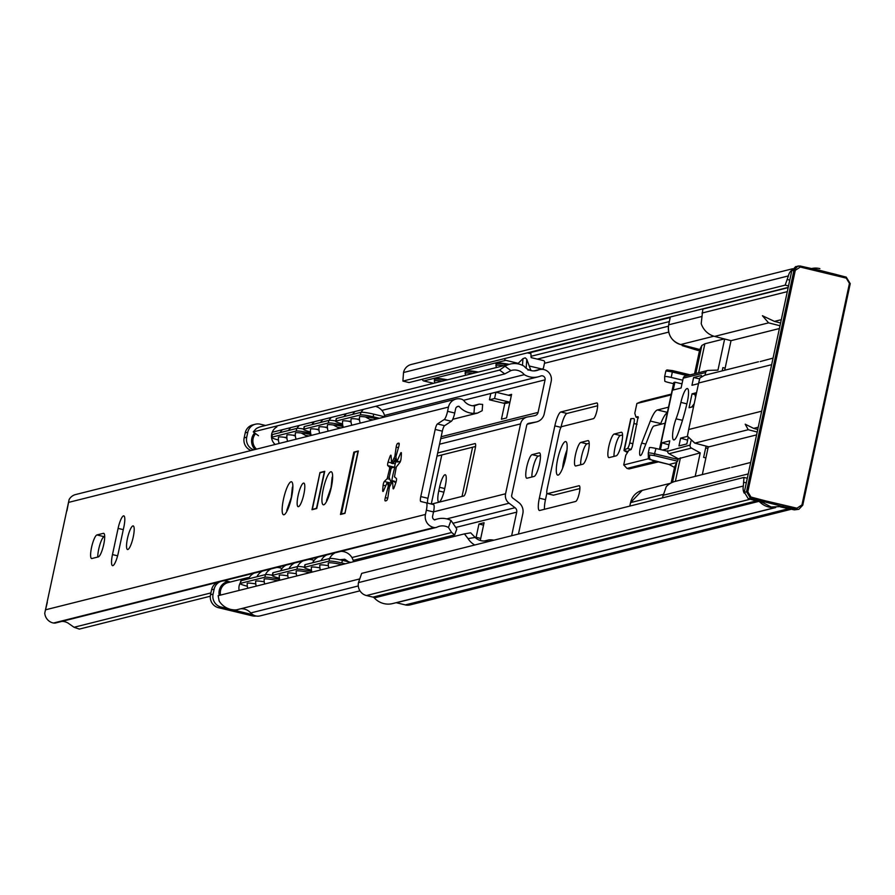 <?xml version="1.0" encoding="UTF-8"?>
<svg xmlns="http://www.w3.org/2000/svg" width="895" height="895" viewBox="0 0 895 895"><rect width="100%" height="100%" fill="white"/><g stroke="black" fill="none" stroke-linecap="round" stroke-linejoin="round"><path stroke-width="1.34" d="M531.898 476.99A12.127 2.651 103.5 0 1 532.838 468.622A12.127 2.651 103.5 0 1 538.253 456.114L540.457 455.555M532.111 454.638A12.127 2.651 -76.5 0 0 526.696 467.145A12.127 2.651 -76.5 0 0 526.741 478.221A12.127 2.651 -76.5 0 0 527.054 478.21L534.114 476.442A12.127 2.651 -76.5 0 0 539.372 464.594A12.127 2.651 -76.5 0 0 539.472 452.859A12.127 2.651 -76.5 0 0 539.17 452.859L532.111 454.638L538.253 456.114M614.004 456.383A12.127 2.651 103.5 0 1 614.943 448.015A12.127 2.651 103.5 0 1 620.347 435.507L622.562 434.948M614.216 434.03A12.127 2.651 -76.5 0 0 608.801 446.538A12.127 2.651 -76.5 0 0 608.846 457.613A12.127 2.651 -76.5 0 0 609.159 457.602L616.219 455.835A12.127 2.651 -76.5 0 0 621.477 443.998A12.127 2.651 -76.5 0 0 621.577 432.251A12.127 2.651 -76.5 0 0 621.264 432.251L614.216 434.03L620.347 435.507M580.654 464.762A12.127 2.651 103.5 0 1 581.582 456.394A12.127 2.651 103.5 0 1 586.997 443.875L589.201 443.327M580.855 442.398A12.127 2.651 -76.5 0 0 575.44 454.906A12.127 2.651 -76.5 0 0 575.496 465.982A12.127 2.651 -76.5 0 0 575.809 465.971L582.858 464.203A12.127 2.651 -76.5 0 0 588.127 452.367A12.127 2.651 -76.5 0 0 588.228 440.62A12.127 2.651 -76.5 0 0 587.914 440.631L580.855 442.398L586.997 443.875M562.575 468.286A17.251 3.77 103.5 0 1 563.749 460.869A17.251 3.77 103.5 0 1 567.005 449.894M557.619 459.392A17.251 3.77 -76.5 0 0 557.686 475.133A17.251 3.77 -76.5 0 0 565.819 457.323A17.251 3.77 -76.5 0 0 565.752 441.582A17.251 3.77 -76.5 0 0 557.619 459.392M472.582 447.22L462.033 496.423M547.192 488.771L559.319 432.184A5.392 1.175 103.5 0 1 561.724 426.624L593.407 418.67A8.089 1.768 -76.5 0 0 596.92 410.783A8.089 1.768 -76.5 0 0 596.987 402.951A8.089 1.768 -76.5 0 0 596.775 402.951L560.863 411.968A13.481 2.954 -76.5 0 0 554.844 425.875L539.338 498.179A13.481 2.954 -76.5 0 0 539.394 510.474A13.481 2.954 -76.5 0 0 539.741 510.474L575.664 501.457A8.089 1.768 -76.5 0 0 579.177 493.559A8.089 1.768 -76.5 0 0 579.244 485.739A8.089 1.768 -76.5 0 0 579.031 485.739L547.348 493.693A5.392 1.175 103.5 0 1 547.203 493.693A5.392 1.175 103.5 0 1 547.192 488.771M444.524 489.509L445.307 485.84A12.127 2.651 -76.5 0 0 445.262 474.764A12.127 2.651 -76.5 0 0 439.534 487.283L438.751 490.952A12.127 2.651 -76.5 0 0 438.796 502.028A12.127 2.651 -76.5 0 0 444.524 489.509M431.278 504.019L441.794 454.951M788.529 285.941L785.195 285.136L402.895 381.091L403.522 372.51A10.785 10.449 -104.1 0 1 411.129 364.511L792.612 268.757M553.222 495.103A5.392 1.175 -76.5 0 0 553.345 495.17A5.392 1.175 -76.5 0 0 553.479 495.17L579.893 488.536M560.964 427.43L560.986 427.351A13.481 2.954 103.5 0 1 566.994 413.445L597.647 405.759M544.462 509.289A13.481 2.954 103.5 0 1 545.48 499.656L546.867 493.201M811.53 268.545A19.41 18.817 -104.1 0 1 819.887 268.623M785.195 285.136L788.383 275.917A10.785 10.449 -104.1 0 1 792.03 269.91M787.6 279.576L789.782 280.101M791.404 509.21L410.212 604.886A10.785 10.449 -104.1 0 1 405.345 604.908L396.395 602.749A2.696 2.618 75.9 0 0 396.105 602.704M774.119 507.487A19.41 18.817 -104.1 0 1 759.508 501.692M775.193 507.554L392.659 603.566A19.41 18.817 -104.1 0 1 374.289 597.905A2.696 2.618 75.9 0 0 372.958 597.11L366.469 595.544A10.785 10.449 -104.1 0 1 358.481 582.611L361.681 573.382L743.969 477.427L747.303 478.232M744.192 493.134A10.785 10.449 -104.1 0 1 743.342 486.019L743.969 477.427M402.895 381.091L409.037 382.568L788.215 287.396M746.307 482.875L744.125 482.349M628.089 451.527L624.139 450.577L627.842 451.919M624.117 450.655L627.451 452.534M633.805 418.569L631.053 418.625L624.363 449.872L627.395 448.473A5.392 1.175 -76.5 0 0 629.733 442.935L633.895 423.503A5.392 1.175 -76.5 0 0 633.873 418.58A5.392 1.175 -76.5 0 0 633.805 418.569M624.363 449.872L624.139 450.577L624.363 449.872M522.479 365.339L522.96 358.638L525.253 357.832L526.786 359.342L526.148 368.214M511.638 535.736L516.695 512.153A4.318 4.184 75.9 0 0 515.05 507.7L509.087 503.236A9.163 8.883 -104.1 0 1 505.574 493.772L520.566 423.883A9.163 8.883 -104.1 0 1 527.591 416.958L534.774 415.66A4.318 4.184 75.9 0 0 538.085 412.405L545.066 379.849A3.3 3.2 75.9 0 0 540.703 376.023A19.198 18.605 -104.1 0 1 538.275 376.817A19.198 18.605 -104.1 0 1 524.291 374.658A12.787 12.396 75.9 0 0 510.933 370.586L504.78 373.897L499.567 370.094L253.251 431.905L256.127 428.716A19.254 18.672 -104.1 0 1 261.25 426.546L510.128 364.086A19.254 18.672 -104.1 0 1 524.168 366.256A12.72 12.34 75.9 0 0 538.309 370.015A9.778 9.476 -104.1 0 1 551.197 381.326L544.227 413.882A10.785 10.449 -104.1 0 1 535.96 422.015L528.766 423.324A2.696 2.618 75.9 0 0 526.696 425.36L511.716 495.259A2.696 2.618 75.9 0 0 512.745 498.034L518.708 502.498A10.785 10.449 -104.1 0 1 522.837 513.629L518.462 534.024M499.567 370.094L505.004 366.245A19.254 18.672 -104.1 0 1 510.128 364.086M359.947 590.834L260.087 615.894A9.778 9.476 -104.1 0 1 250.757 612.941A12.72 12.34 75.9 0 0 240.822 608.757M474.73 544.999A19.254 18.672 -104.1 0 1 468.051 538.633L464.449 533.879L218.145 595.69L219.174 601.093A19.254 18.672 -104.1 0 0 236.459 609.853L359.253 579.043M480.279 540.468L484.083 522.725L478.959 524.011L476.106 537.324M509.96 402.056L511.604 394.348A1.622 1.566 -104.1 0 1 509.736 395.556L495.931 392.234L490.796 393.52L489.442 399.808L503.258 403.13L508.394 401.844A8.089 7.842 75.9 0 0 509.96 402.056L506.548 417.931L501.424 419.218L504.825 403.343A8.089 7.842 -104.1 0 1 503.258 403.13M464.449 533.879L470.703 532.827L475.156 537.436A12.787 12.396 75.9 0 0 488.871 539.875A19.198 18.605 -104.1 0 1 493.928 540.188M484.508 540.972L488.871 539.875M437.666 452.971L475.066 443.573A5.392 1.175 103.5 0 1 475.211 443.573A5.392 1.175 103.5 0 1 475.234 448.496L466.239 490.415A5.392 1.175 103.5 0 1 463.834 495.975L431.535 504.075M381.885 410.402L524.291 374.658M272.214 432.263L504.78 373.897M253.251 431.905L258.465 435.72M436.984 456.159L475.569 446.471M505.004 366.245L510.933 370.586M475.156 537.436L468.051 538.633M489.442 399.808L494.577 398.521L508.394 401.844M509.893 402.37L506.906 403.119A8.089 7.842 -104.1 0 1 504.825 403.343M474.507 536.944L479.183 538.074A8.089 7.842 75.9 0 1 480.682 538.6M478.959 524.011L483.568 525.119M494.577 398.521L495.931 392.234M522.96 358.638L517.724 363.817M527.972 370.116L530.601 369.68L526.786 359.342M530.601 369.68L531.216 370.631M303.864 494.163A12.127 2.651 -76.5 0 0 303.819 483.087A12.127 2.651 -76.5 0 0 298.091 495.606A12.127 2.651 -76.5 0 0 298.136 506.682A12.127 2.651 -76.5 0 0 303.864 494.163M133.243 536.989A12.127 2.651 -76.5 0 0 133.198 525.913A12.127 2.651 -76.5 0 0 127.47 538.432A12.127 2.651 -76.5 0 0 127.515 549.508A12.127 2.651 -76.5 0 0 133.243 536.989M91.547 547.449A12.127 2.651 -76.5 0 0 91.603 558.525A12.127 2.651 -76.5 0 0 91.916 558.514L98.327 556.903A12.127 2.651 -76.5 0 0 103.596 545.066A12.127 2.651 -76.5 0 0 103.697 533.319A12.127 2.651 -76.5 0 0 103.384 533.331L96.962 534.942A12.127 2.651 -76.5 0 0 91.547 547.449M97.768 557.048A12.127 2.651 103.5 0 1 98.718 549.172A12.127 2.651 103.5 0 1 104.122 536.664L104.693 536.519M395.914 456.629L398.801 446.426A2.696 0.593 -76.5 0 0 398.991 443.193A2.696 0.593 -76.5 0 0 398.98 443.193A29.658 6.489 -76.5 0 0 397.425 443.584A2.696 0.593 -76.5 0 0 396.295 446.325A2.696 0.593 -76.5 0 0 396.161 447.097L394.829 456.461L391.585 462.961L391.081 455.891A2.696 0.593 -76.5 0 0 390.858 455.175A2.696 0.593 -76.5 0 0 390.041 456.372A29.658 6.489 -76.5 0 0 388.072 462.1A2.696 0.593 -76.5 0 0 387.792 463.162A2.696 0.593 -76.5 0 0 387.748 465.59L389.661 467.212L389.627 468.667L387.199 478.657L384.335 481.488A2.696 0.593 -76.5 0 0 383.295 484.161A2.696 0.593 -76.5 0 0 383.127 485.202A29.658 6.489 -76.5 0 0 382.713 490.538A2.696 0.593 -76.5 0 0 382.937 491.478A2.696 0.593 -76.5 0 0 383.653 490.516L387.322 482.204L388.307 486.119L385.32 497.62A2.696 0.593 -76.5 0 0 385.13 498.403A2.696 0.593 -76.5 0 0 385.141 500.864L385.141 500.864A29.658 6.489 -76.5 0 0 386.707 500.473A2.696 0.593 -76.5 0 0 387.971 496.96L389.381 487.137L392.536 481.085L393.05 488.167A2.696 0.593 -76.5 0 0 393.263 488.883A2.696 0.593 -76.5 0 0 394.08 487.685A29.658 6.489 -76.5 0 0 396.049 481.957A2.696 0.593 -76.5 0 0 396.373 478.467L394.471 476.834L396.295 467L399.785 462.57A2.696 0.593 -76.5 0 0 401.005 458.855A29.658 6.489 -76.5 0 0 401.407 453.519A2.696 0.593 -76.5 0 0 401.184 452.579A2.696 0.593 -76.5 0 0 400.468 453.53L396.809 461.842L395.914 456.629M396.384 460.343A29.658 6.489 103.5 0 0 395.232 463.823A2.696 0.593 103.5 0 0 394.964 464.885A2.696 0.593 103.5 0 0 394.852 467.224L391.797 467.727L390.958 468.991L389.157 477.371L391.395 483.334M394.852 467.224A26.962 5.896 -76.5 0 0 391.439 482.987M454.727 413.031A8.089 1.768 103.5 0 1 451.348 421.265L444.188 419.542A8.089 1.768 -76.5 0 0 447.567 411.308L454.727 413.031L455.633 408.78A3.233 3.132 -104.1 0 1 459.001 406.308A20.216 19.6 75.9 0 0 473.947 413.367L474.54 405.815L479.183 404.137L472.661 405.771M451.348 421.265L444.591 425.673A5.392 1.175 -76.5 0 0 442.343 431.166L427.944 498.302A5.392 1.175 -76.5 0 0 427.922 503.214M426.356 510.206A8.089 1.768 -76.5 0 0 426.333 502.833L433.493 504.556A8.089 1.768 103.5 0 1 433.527 511.929L426.356 510.206L425.449 514.457A10.785 10.449 75.9 0 0 434.03 527.524A5.392 5.225 75.9 0 0 437.163 527.088A12.675 12.284 -104.1 0 1 448.451 527.502L451.002 520.431A20.216 19.6 75.9 0 0 437.655 518.921A20.216 19.6 75.9 0 0 434.634 519.95A3.233 3.132 -104.1 0 1 432.609 516.18L433.527 511.929M392.95 481.264L395.087 481.778L393.867 481.409L395.758 482.875M389.023 483.3L389.571 486.309L388.754 482.685L387.423 482.371M394.259 458.329L395.59 458.654L392.916 463.286L396.25 459.761M391.585 462.961L395.232 463.823M400.602 460.791L399.371 461.786L396.977 461.753M396.809 461.842L398.029 461.999M479.183 404.137L482.651 404.417L482.159 410.715L477.516 413.087L473.947 413.367M459.001 406.308L456.931 406.822M474.54 405.815A12.675 12.284 -104.1 0 1 464.181 401.027A5.392 5.225 75.9 0 0 461.54 399.192A10.785 10.449 75.9 0 0 448.473 407.057L447.567 411.308M456.081 399.058L75.583 494.555A10.785 10.449 75.9 0 0 69.128 499.522L44.75 613.22A10.785 10.449 75.9 0 0 53.532 623.021A5.392 5.225 75.9 0 0 55.669 622.954L217.675 582.287M69.128 499.522L44.75 613.22M311.997 509.725L316.752 508.528L324.728 471.329L319.974 472.515L311.997 509.725M340.48 514.468L344.967 513.338L358.336 450.99L353.849 452.12L340.48 514.468M118.252 553.144L123.868 526.942A12.127 2.651 -76.5 0 0 123.823 515.878A12.127 2.651 -76.5 0 0 118.095 528.397L112.479 554.587A12.127 2.651 -76.5 0 0 112.524 565.662A12.127 2.651 -76.5 0 0 118.252 553.144M433.493 504.556L420.807 501.502A5.392 1.175 103.5 0 1 420.784 496.58L427.944 498.302M442.343 431.166L435.183 429.432L420.784 496.58M435.183 429.432A5.392 1.175 103.5 0 1 437.431 423.95L444.591 425.673M444.188 419.542L437.431 423.95M451.002 520.431L456.808 528.979L454.682 534.886L451.662 532.503L448.451 527.502M451.662 532.503L351.914 557.54M210.907 592.926L74.05 627.272L79.319 629.096L210.303 596.215M61.934 621.376A12.675 12.284 -104.1 0 1 67.953 623.009L74.05 627.272M454.682 534.886L353.167 560.359M45.153 611.33L47.312 602.369M66.946 510.788L68.803 501.021M354.7 452.322L353.849 452.12M311.37 567.575A12.72 1.41 12.1 0 1 311.27 567.363A12.72 1.41 12.1 0 1 319.918 567.833M319.839 565.45A12.72 1.41 12.1 0 1 319.739 565.237A12.72 1.41 12.1 0 1 328.387 565.707M339.529 559.778L344.765 559.23L349.028 562.071M328.297 563.324A12.72 1.41 12.1 0 1 328.208 563.112A12.72 1.41 12.1 0 1 341.991 564.611M351.053 422.048L348.535 421.209A12.798 1.421 -167.9 0 0 342.539 421.153A12.798 1.421 -167.9 0 0 342.617 421.366M373.092 419.889A6.936 0.772 -167.9 0 0 369.646 419.274L365.473 416.958A12.798 1.421 -167.9 0 0 359.466 416.913A12.798 1.421 -167.9 0 0 359.555 417.115M359.522 419.923L357.004 419.084A12.798 1.421 -167.9 0 0 350.997 419.039A12.798 1.421 -167.9 0 0 351.086 419.24M336.43 418.961A10.785 1.197 12.1 0 1 336.229 418.647A10.785 1.197 12.1 0 1 336.542 418.446L360.92 412.326A10.785 1.197 12.1 0 1 373.718 414.15L385.063 416.88M373.718 414.15L373.148 416.768L379.458 418.289M336.542 418.446L335.983 421.064L360.361 414.956L360.92 412.326M373.148 416.768A10.785 1.197 -167.9 0 0 360.361 414.956M335.983 421.064A10.785 1.197 -167.9 0 0 335.67 421.276A10.785 1.197 -167.9 0 0 342.572 423.906M305.094 565.148A10.785 1.197 12.1 0 1 304.893 564.834A10.785 1.197 12.1 0 1 305.206 564.633L329.584 558.514A10.785 1.197 12.1 0 1 342.371 560.326L341.812 562.955A10.785 1.197 -167.9 0 0 329.013 561.131L329.584 558.514A12.72 12.72 0 0 1 335.066 552.83M305.206 564.633L304.647 567.251L329.013 561.131M350.885 562.384L342.371 560.326M345.28 563.783L341.812 562.955M304.647 567.251A10.785 1.197 -167.9 0 0 304.334 567.452A10.785 1.197 -167.9 0 0 311.471 570.149M366.335 557.059A8.089 1.768 -76.5 0 0 365.865 558.614M369.389 556.287A8.089 1.768 -76.5 0 0 368.829 557.876M279.296 575.63A12.72 1.41 12.1 0 1 279.206 575.418A12.72 1.41 12.1 0 1 287.843 575.888M287.765 573.505A12.72 1.41 12.1 0 1 287.664 573.292A12.72 1.41 12.1 0 1 296.312 573.762M296.234 571.379A12.72 1.41 12.1 0 1 296.133 571.167A12.72 1.41 12.1 0 1 309.916 572.655M318.989 430.092L316.461 429.264A12.798 1.421 -167.9 0 0 310.464 429.208A12.798 1.421 -167.9 0 0 310.543 429.421M341.029 427.933A6.936 0.772 -167.9 0 0 337.572 427.329L333.399 425.013A12.798 1.421 -167.9 0 0 327.402 424.957A12.798 1.421 -167.9 0 0 327.481 425.17M327.458 427.967L324.93 427.139A12.798 1.421 -167.9 0 0 318.933 427.083A12.798 1.421 -167.9 0 0 319.012 427.295M341.342 423.592L341.084 424.823L342.74 425.214M304.367 427.016A10.785 1.197 12.1 0 1 304.155 426.702A10.785 1.197 12.1 0 1 304.468 426.501L303.908 429.119L328.286 422.999L328.845 420.381A10.785 1.197 12.1 0 1 335.737 420.974M304.468 426.501L328.845 420.381M341.084 424.823A10.785 1.197 -167.9 0 0 328.286 422.999M303.908 429.119A10.785 1.197 -167.9 0 0 303.595 429.32A10.785 1.197 -167.9 0 0 310.498 431.961M273.02 573.192A10.785 1.197 12.1 0 1 272.818 572.878A10.785 1.197 12.1 0 1 273.132 572.677L297.509 566.557A10.785 1.197 12.1 0 1 304.389 567.161M273.132 572.677L272.572 575.295L296.95 569.186L297.509 566.557M311.74 571.48L309.748 570.999A10.785 1.197 -167.9 0 0 296.95 569.186M272.572 575.295A10.785 1.197 -167.9 0 0 272.259 575.496A10.785 1.197 -167.9 0 0 279.408 578.204M247.221 583.674A12.72 1.41 12.1 0 1 247.132 583.462A12.72 1.41 12.1 0 1 255.769 583.932M255.69 581.549A12.72 1.41 12.1 0 1 255.601 581.336A12.72 1.41 12.1 0 1 264.238 581.806M264.159 579.423A12.72 1.41 12.1 0 1 264.07 579.21A12.72 1.41 12.1 0 1 277.853 580.71M286.915 438.147L284.397 437.308A12.798 1.421 -167.9 0 0 278.39 437.263A12.798 1.421 -167.9 0 0 278.479 437.465M308.954 435.988A6.936 0.772 -167.9 0 0 305.508 435.373L301.324 433.057A12.798 1.421 -167.9 0 0 295.328 433.012A12.798 1.421 -167.9 0 0 295.406 433.214M295.384 436.022L292.866 435.183A12.798 1.421 -167.9 0 0 286.859 435.138A12.798 1.421 -167.9 0 0 286.937 435.339M309.278 431.636L309.01 432.867L310.666 433.269M272.293 435.059A10.785 1.197 12.1 0 1 272.091 434.746A10.785 1.197 12.1 0 1 272.404 434.545L271.845 437.163L296.211 431.054L296.771 428.425A10.785 1.197 12.1 0 1 303.662 429.029M272.404 434.545L296.771 428.425M309.01 432.867A10.785 1.197 -167.9 0 0 296.211 431.054M271.845 437.163A10.785 1.197 -167.9 0 0 271.521 437.375A10.785 1.197 -167.9 0 0 278.423 440.004M240.956 581.247A10.785 1.197 12.1 0 1 240.744 580.933A10.785 1.197 12.1 0 1 241.068 580.732L265.435 574.612A10.785 1.197 12.1 0 1 272.326 575.205M241.068 580.732L240.498 583.35L264.875 577.23L265.435 574.612A12.72 12.72 0 0 1 270.916 568.929M279.665 579.535L277.674 579.054A10.785 1.197 -167.9 0 0 264.875 577.23M240.498 583.35A10.785 1.197 -167.9 0 0 240.184 583.551A10.785 1.197 -167.9 0 0 247.333 586.247M527.401 352.865L530.914 353.704L531.149 357.62L543.433 360.573A1.622 1.566 75.9 0 1 544.63 362.52L543.5 367.755A1.622 1.566 75.9 0 1 542.359 368.953L540.468 369.434M520.498 354.588L519.559 354.834M529.236 365.988L541.632 368.964A1.622 1.566 75.9 0 0 542.359 368.953M504.601 358.582A1.622 1.566 75.9 0 0 505.82 360.338L518.216 363.336M433.538 383.306L423.727 380.946A1.622 1.566 -104.1 0 1 422.496 379.189M658.429 461.898L635.696 467.291M779.992 325.758L768.581 322.86L762.428 315.722L774.455 321.383L780.585 323.005M757.215 432.005L748.242 429.723L745.199 424.196L753.635 428.369L757.763 429.466M665.074 423.212L654.01 425.986A10.785 2.361 103.5 0 0 651.168 430.428L642.733 451.997A8.223 1.801 -76.5 0 1 640.283 455.533A8.223 1.801 -76.5 0 1 639.735 451.125A8.223 1.801 -76.5 0 1 641.693 443.081L645.821 444.077M773.056 358.112L760.213 361.558M750.692 462.446L731.562 467.358M724.693 370.25L731.025 340.671L714.602 336.408A19.254 18.661 -104.1 0 1 701.21 323.643L702.832 309.077L788.159 287.653M662.345 497.911L666.26 486.667A19.254 18.661 -104.1 0 1 675.166 481.398L729.951 467.649M702.318 474.585L708.292 446.717M667.401 412.36L657.422 409.966L668.509 407.18M648.584 458.71L623.714 464.941L625.806 455.152L628.771 450.431L631.009 449.603L632.239 446.773L638.146 416.712M638.068 416.701L635.942 416.969L634.79 413.277L636.893 403.488L671.149 394.885M636.099 417.171L638.348 417.853L635.942 416.969M657.422 409.966A26.962 5.896 -76.5 0 0 650.307 421.053L641.693 443.081M660.42 424.375L660.745 423.559A26.962 5.896 103.5 0 1 667.334 412.684M779.4 328.532L731.025 340.671M699.912 377.981L704.622 375.285L699.89 378.003L698.648 382.993L771.647 364.679M761.679 411.197L688.669 429.522L687.416 436.178L694.856 443.114L748.242 429.723M756.599 434.88L708.885 446.851L694.856 443.114A2.752 0.738 -75.1 0 1 694.766 443.114L687.483 436.368M832.988 273.68L846.245 277.137L850.216 283.715L802.725 505.227L798.866 509.3L794.357 509.87L780.653 506.973L782.845 506.425L764.878 501.95L762.641 502.509L748.276 498.75L744.316 492.172L791.795 270.693L795.666 266.609L800.275 266.028L800.309 267.046L846.267 278.132L849.444 283.402L801.954 504.914L796.953 508.203L765.65 500.887L764.878 501.95L750.48 498.202L746.508 491.623L793.988 270.145L797.859 266.061L800.275 266.028L832.988 273.68L832.753 274.608M782.599 506.481L771.188 507.006L762.641 502.509M657.791 461.742L629.084 468.946L627.003 468.443L655.699 461.238M671.306 394.113L641.323 401.642L636.893 403.488M627.003 468.443L623.714 464.941M707.397 448.272L708.001 448.115M688.669 429.522L698.648 382.993M747.37 477.908L746.687 478.087M794.357 509.87L796.472 509.333L782.845 506.425L783.326 505.16M815.009 269.205L815.076 270.335L814.763 269.272L800.298 266.05M687.315 401.922A14.007 3.065 -76.5 0 0 687.449 401.329A14.007 3.065 -76.5 0 0 687.371 388.542A14.007 3.065 -76.5 0 0 680.905 402.403A29.982 6.556 103.5 0 1 676.061 418.86A14.007 3.065 -76.5 0 0 673.689 439.926A14.007 3.065 -76.5 0 0 677.929 433.751A58.007 12.687 -76.5 0 0 687.315 401.922M701.188 376.873L701.479 375.52L693.625 377.5L691.947 385.286L698.503 383.642M687.416 436.402L680.625 438.114L678.958 445.9L686.823 443.931L688.11 437.89M696.567 392.681L692.048 393.822L689.06 407.717L693.591 406.576M662.501 450.028L668.106 448.63L669.773 440.832L661.908 442.801L660.465 449.547M724.637 339.015L717.969 370.105L708.135 370.418A2.752 2.663 75.9 0 0 705.64 372.544L705.081 375.173M690.929 441.19L690.101 445.05L667.547 451.248L655.968 448.462A5.392 0.593 -167.9 0 0 649.412 447.645A5.392 0.593 -167.9 0 0 649.412 447.668L648.26 453.049L649.412 447.668M659.738 449.368L674.092 382.4L674.908 382.187L673.241 389.985L681.095 388.016L683.209 378.171L705.64 372.544M673.543 383.698L668.766 382.545A5.392 0.593 12.1 0 1 664.772 381.113L664.638 376.638A5.392 0.593 12.1 0 1 664.638 376.627A5.392 0.593 12.1 0 1 671.194 377.433L682.773 380.218M674.092 382.4A10.785 1.197 -167.9 0 0 673.778 382.601A10.785 1.197 -167.9 0 0 673.778 382.657L659.492 449.301L673.778 382.601M681.99 383.854L674.908 382.187M699.621 378.909L693.625 377.5M687.628 440.139L680.625 438.114M694.207 403.712L691.678 407.057M692.048 393.822L694.956 394.516M694.665 393.162L695.572 397.346M668.923 444.837L661.908 442.801M669.046 453.72L691.477 448.093L700.226 452.881L678.298 458.788L669.046 453.72A2.752 2.663 -104.1 0 1 667.67 450.677M691.477 448.093A2.752 2.663 -104.1 0 1 690.101 445.05M700.226 452.881L695.191 476.375M705.886 457.927L703.638 457.39L706.054 446.124M722.187 370.877L722.891 367.61L725.14 368.147M685.693 376.057A2.752 2.663 75.9 0 0 683.209 378.171M724.256 338.914L704.868 343.781L701.848 345.481L699.767 349.509L680.636 344.541L713.874 336.207M674.483 467.414L669.08 464.46L676.53 462.603L674.494 467.403L671.149 482.931L674.494 467.403L669.124 464.46L649.636 459.437L649.501 454.973A1.622 1.611 178.2 0 1 648.249 453.06A5.392 0.593 12.1 0 1 648.26 453.049A5.392 0.593 12.1 0 1 654.804 453.854L678.141 459.471L678.298 458.788M697.999 350.448L699.621 350.124M682.527 345.045L682.214 345.649L682.303 344.989M678.141 459.471L677.593 461.182A107.836 11.971 -167.9 0 0 676.888 461.921L672.525 482.282M676.53 462.603L676.888 461.921M256.115 616.006A10.785 10.449 -104.1 0 1 252.256 615.827L218.503 607.705A10.785 10.449 -104.1 0 1 210.515 594.761L211.578 589.783A10.785 10.449 -104.1 0 1 219.185 581.784L221.759 581.146A10.785 10.449 75.9 0 1 226.625 581.124L230.395 581.985M221.759 581.146A10.785 10.449 75.9 0 0 214.151 589.134L211.578 589.783M210.515 594.761L213.077 594.112L214.151 589.134M213.077 594.112A10.785 10.449 75.9 0 0 221.065 607.056L218.503 607.705M252.815 614.697L231.503 609.573M229.981 609.204L221.065 607.056M251.159 450.487A10.785 10.449 -104.1 0 1 244.156 437.834L245.219 432.856A10.785 10.449 -104.1 0 1 252.826 424.868L255.399 424.219A10.785 10.449 75.9 0 1 260.266 424.196L265.546 425.472M255.399 424.219A10.785 10.449 75.9 0 0 247.792 432.218L245.219 432.856M244.156 437.834L246.718 437.196L247.792 432.218M246.718 437.196A10.785 10.449 75.9 0 0 253.721 449.849M276.868 426.915A10.785 10.449 75.9 0 0 271.532 437.353L272.091 434.746M271.543 437.476A10.785 10.449 75.9 0 0 275.134 444.468M249.202 577.577A10.785 10.449 75.9 0 0 242.131 580.463M240.363 582.712A10.785 10.449 75.9 0 0 239.133 590.431M345.19 512.052L357.989 451.337L354.879 452.109L354.398 453.217L341.599 512.947L341.599 513.931L344.709 513.159L345.246 512.063M319.761 473.813L312.355 509.378L316.226 508.416L316.707 507.297L324.124 472.717L324.113 471.732L320.242 472.705L319.761 473.813M544.462 363.292L668.699 332.112M405.345 604.908L788.842 508.651M775.663 507.566L396.395 602.749M758.58 501.446L374.289 597.905M372.958 597.11L756.387 500.876M366.469 595.544L750.167 499.242M358.481 582.611L743.342 486.019M537.313 359.108L668.42 326.205M669.348 321.573L530.892 356.322M528.43 353.111L670.221 317.524M403.522 372.51L788.383 275.917M637.061 424.264L633.895 423.503M632.899 443.696L629.733 442.935M631.255 449.402L627.395 448.473M438.751 490.952L443.875 492.194M439.534 487.283L444.725 488.536M547.348 493.693L553.479 495.17M560.863 411.968L566.994 413.445M554.844 425.875L560.986 427.351M539.338 498.179L545.48 499.656M587.914 440.631L588.507 440.765M621.264 432.251L621.857 432.397M539.17 452.859L539.752 453.004M474.16 446.829L475.48 447.142M535.031 370.843L538.309 370.015M250.757 612.941L358.291 585.956M456.17 527.345L516.695 512.153M441.145 436.738L538.085 412.405M463.52 400.311L545.066 379.849M508.248 395.198L511.604 394.348M439.546 444.211L520.566 423.883M527.256 424.196L535.96 422.015M453.664 523.105L515.05 507.7M446.762 518.876L509.087 503.236M433.538 511.862L505.574 493.772M291.546 497.251A16.983 3.714 103.5 0 1 283.972 514.77A16.983 3.714 103.5 0 1 283.469 499.287A16.983 3.714 103.5 0 1 291.043 481.767A16.983 3.714 103.5 0 1 291.546 497.251M331.318 487.272A16.983 3.714 103.5 0 1 323.744 504.791A16.983 3.714 103.5 0 1 323.24 489.296A16.983 3.714 103.5 0 1 330.814 471.777A16.983 3.714 103.5 0 1 331.318 487.272M398.454 447.645L396.161 447.097M394.729 467.268L387.748 465.59M385.622 485.806L383.127 485.202M393.789 488.346L393.05 488.167M393.867 481.409L392.95 481.186M387.725 498.202L385.32 497.62M389.213 488.167L388.094 487.898M389.571 486.421L388.307 486.119M383.563 490.74L382.713 490.538M391.328 483.166L384.335 481.488M389.336 479.183L387.199 478.657M389.157 477.371L387.826 477.057M390.958 468.991L389.627 468.667M391.797 467.727L389.661 467.212M391.171 462.838L388.072 462.1M391.093 456.618L390.041 456.372M395.903 456.718L394.829 456.461M399.204 444.009L397.425 443.584M399.371 461.786L397.235 461.272M401.396 453.754L400.468 453.53M448.473 407.057L68.747 502.352M425.449 514.457L45.723 609.763M434.03 527.524L53.532 623.021M103.965 533.465L103.384 533.331M104.122 536.664L96.962 534.942M117.603 555.829L112.479 554.587M123.286 529.65L118.095 528.397M365.473 416.958A9.386 1.04 12.1 0 1 376.985 418.905M357.004 419.084A9.386 1.04 12.1 0 1 359.477 419.263M348.535 421.209A9.386 1.04 12.1 0 1 351.008 421.388M340.984 560.013A6.936 0.772 12.1 0 1 347.942 561.668M333.399 425.013A9.386 1.04 12.1 0 1 343.053 426.501M324.93 427.139A9.386 1.04 12.1 0 1 327.402 427.318M316.461 429.264A9.386 1.04 12.1 0 1 318.933 429.443M310.006 569.768L309.748 570.999M301.324 433.057A9.386 1.04 12.1 0 1 310.979 434.556M292.866 435.183A9.386 1.04 12.1 0 1 295.328 435.362M284.397 437.308A9.386 1.04 12.1 0 1 286.87 437.487M277.931 577.812L277.674 579.054M496.233 364.03A18.068 2.003 12.1 0 1 509.165 364.321M516.639 363.661L518.104 363.292M505.82 360.338L423.727 380.946M434.657 379.48A18.068 2.003 12.1 0 1 447.589 379.782M465.445 371.761A18.068 2.003 12.1 0 1 478.377 372.051M533.879 370.91L541.632 368.964M446.169 380.14A17.52 1.947 -167.9 0 0 434.646 379.525L434.69 379.435M434.936 382.959L434.299 381.102A17.52 1.947 12.1 0 1 442.164 381.136M476.957 372.409A17.52 1.947 -167.9 0 0 465.434 371.805L465.478 371.705M465.724 375.229L465.098 373.372A17.52 1.947 12.1 0 1 472.952 373.416M507.745 364.679A17.52 1.947 -167.9 0 0 496.222 364.075L496.266 363.974M496.512 367.498L495.886 365.652A17.52 1.947 12.1 0 1 503.751 365.686M774.455 321.383L781.301 319.672M714.602 336.408L768.581 322.86M787.309 291.636L701.971 313.06M662.893 495.349L748.22 473.925M753.635 428.369L758.244 427.217M660.745 423.559L650.307 421.053M802.725 505.227L798.855 509.311L796.472 509.333L796.953 508.203M791.795 270.693L795.297 270.324L800.309 267.046M744.316 492.172L747.817 491.803L795.297 270.324M748.276 498.75L750.48 498.202L750.994 497.072L747.817 491.803M850.216 283.715L802.759 505.205L801.954 504.914M846.245 277.137L850.25 283.693L849.444 283.402M815.132 269.171L846.278 277.137L846.267 278.132M765.65 500.887L750.994 497.072M707.923 448.462L705.674 447.925M686.879 403.858L680.905 402.403M676.061 418.86L682.493 420.292M687.215 375.609L672.346 372.04L671.194 377.433M672.346 372.04A5.392 0.593 -167.9 0 0 665.79 371.224A5.392 0.593 -167.9 0 0 665.79 371.246L664.638 376.605L665.79 371.224L666.932 369.971L672.346 370.564L672.346 372.04M704.868 343.781L698.659 372.745M701.389 316.606L668.699 324.807A16.502 15.998 75.9 0 0 680.636 344.541L680.558 344.519M699.756 349.52L694.554 373.774L699.756 349.52L680.592 344.541C671.463 341.208 667.48 334.64 668.643 324.84L670.333 316.987L668.677 324.896M663.094 494.454L630.572 502.621L629.834 506.078M670.523 483.278L642.207 490.382A16.502 15.998 75.9 0 0 630.572 502.621L630.561 502.699M680.413 457.848L675.378 481.342M649.501 454.973L654.088 455.521L655.968 448.462M665.802 371.212A1.622 1.611 -1.8 0 1 667.715 370.004L690.19 374.871M701.848 345.481L695.851 373.439M649.636 459.437A1.622 1.611 178.2 0 1 648.36 457.916L652.388 460.444L669.091 464.46M654.088 455.521L677.593 461.182M698.145 350.493L682.236 345.638L698.066 350.493M682.807 345.123L699.644 350.023M219.253 595.41A11.859 11.501 -104.1 0 1 228.08 581.47M255.064 449.503A11.859 11.501 -104.1 0 1 254.661 432.934M255.646 433.661A10.785 10.449 75.9 0 0 256.529 449.145M246.751 577.89L228.147 582.555A10.785 10.449 75.9 0 0 220.528 595.097M252.256 615.827L254.079 615.368M624.016 450.207L630.774 418.703M547.203 493.693L553.345 495.17M534.472 370.888L539.551 369.613M440.72 438.74L527.032 417.081M527.233 424.23L536.62 421.881M384.492 415.414L538.275 376.817M287.675 509.635L286.792 510.396L291.311 497.407L292.385 487.137L292.833 488.222M327.447 499.656L326.563 500.417L331.083 487.428L332.157 477.158L332.604 478.232M394.438 481.219L392.815 480.828M388.81 482.562L387.322 482.204M392.927 463.621L391.305 463.23M477.516 413.087L452.702 419.308M436.167 527.457L223.325 580.877M437.655 518.921L434.243 519.771M304.893 564.834L304.334 567.452M336.229 418.647L335.67 421.276M272.818 572.878L272.259 575.496M304.155 426.702L303.595 429.32M240.744 580.933L240.184 583.551M353.503 561.724A12.72 12.72 0 0 0 340.928 551.354M328.331 562.955A12.72 12.72 0 0 0 328.868 567.9M384.783 416.813A12.72 12.72 0 0 0 375.486 406.352M363.471 409.362A12.72 12.72 0 0 0 361.155 412.293M359.6 416.746A12.72 12.72 0 0 0 360.271 423.1M355.002 411.487A12.72 12.72 0 0 0 352.697 414.396M351.131 418.871A12.72 12.72 0 0 0 351.802 425.226M346.533 413.613A12.72 12.72 0 0 0 344.228 416.522M342.662 420.997A12.72 12.72 0 0 0 343.333 427.351M333.857 553.558A12.72 12.72 0 0 0 332.459 553.479M326.597 554.956A12.72 12.72 0 0 0 321.092 560.639M319.862 565.081A12.72 12.72 0 0 0 320.399 570.025M325.388 555.683A12.72 12.72 0 0 0 323.99 555.605M318.128 557.082A12.72 12.72 0 0 0 312.623 562.765M311.393 567.206A12.72 12.72 0 0 0 311.93 572.151M345.235 415.034A12.72 12.72 0 0 0 343.423 414.396M331.396 417.417A12.72 12.72 0 0 0 329.08 420.337M327.525 424.801A12.72 12.72 0 0 0 328.197 431.155M313.161 423.089A12.72 12.72 0 0 0 311.348 422.451M299.322 425.461A12.72 12.72 0 0 0 297.017 428.392M295.462 432.844A12.72 12.72 0 0 0 296.122 439.199M314.055 560.483A12.72 12.72 0 0 0 308.853 559.409M302.991 560.885A12.72 12.72 0 0 0 297.487 566.569M296.256 570.999A12.72 12.72 0 0 0 296.793 575.955M281.981 568.538A12.72 12.72 0 0 0 276.779 567.452M264.182 579.054A12.72 12.72 0 0 0 264.719 583.999M322.927 419.542A12.72 12.72 0 0 0 320.634 422.44M319.067 426.926A12.72 12.72 0 0 0 319.728 433.281M290.853 427.586A12.72 12.72 0 0 0 288.559 430.495M286.993 434.97A12.72 12.72 0 0 0 287.664 441.325M314.458 421.668A12.72 12.72 0 0 0 312.165 424.566M310.599 429.052A12.72 12.72 0 0 0 311.259 435.406M282.395 429.712A12.72 12.72 0 0 0 280.09 432.621M278.524 437.096A12.72 12.72 0 0 0 279.195 443.45M301.794 561.601A12.72 12.72 0 0 0 300.384 561.534M294.522 563A12.72 12.72 0 0 0 289.018 568.694M287.787 573.124A12.72 12.72 0 0 0 288.324 578.081M269.719 569.656A12.72 12.72 0 0 0 268.321 569.578M262.448 571.055A12.72 12.72 0 0 0 256.954 576.738M255.724 581.179A12.72 12.72 0 0 0 256.261 586.124M293.325 563.727A12.72 12.72 0 0 0 291.915 563.66M286.053 565.125A12.72 12.72 0 0 0 280.56 570.82M279.318 575.25A12.72 12.72 0 0 0 279.855 580.206M261.25 571.782A12.72 12.72 0 0 0 259.852 571.704M253.99 573.18A12.72 12.72 0 0 0 248.486 578.864M247.255 583.305A12.72 12.72 0 0 0 247.792 588.25M434.299 381.102L434.646 379.525M465.098 373.372L465.434 371.805M495.886 365.652L496.222 364.075M704.667 375.273L758.49 361.77M708.806 446.862L694.766 443.114M685.145 376.135L707.587 370.496M705.685 447.858L707.934 448.395M690.213 374.86L672.346 370.564M629.789 506.089L630.528 502.654L642.207 490.382M648.26 453.049L648.36 457.916"/></g></svg>

